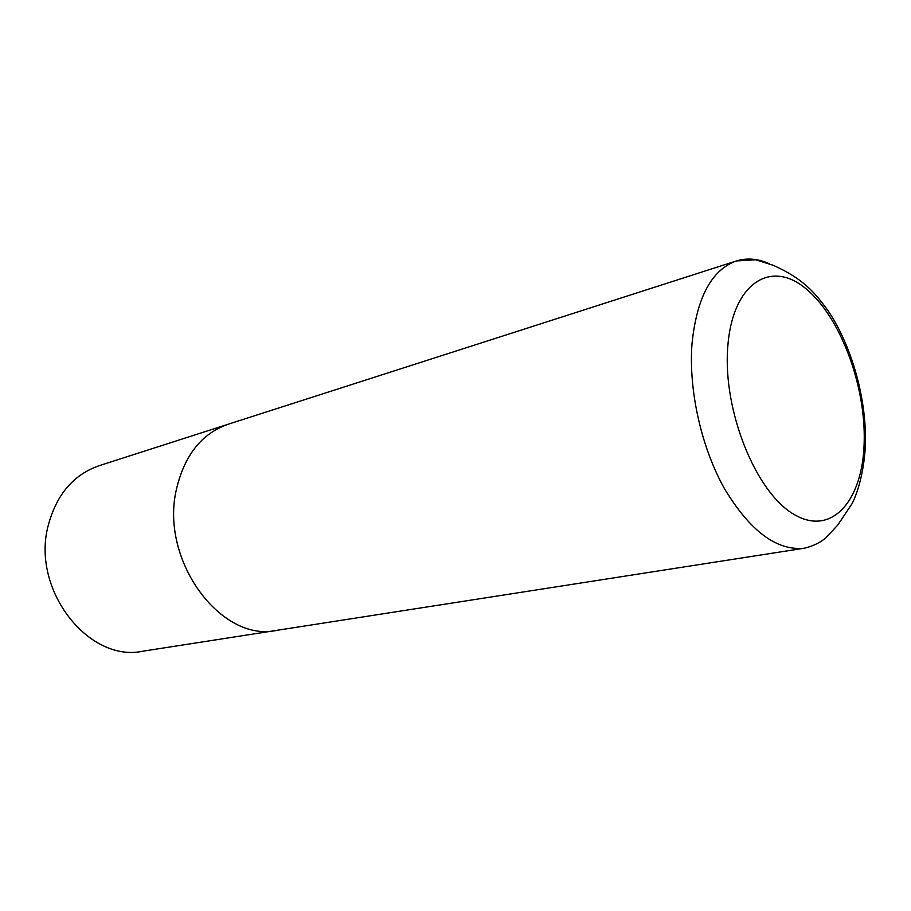 <?xml version="1.0" encoding="UTF-8"?>
<svg xmlns="http://www.w3.org/2000/svg" width="911" height="911" viewBox="0 0 911 911"><rect width="100%" height="100%" fill="white"/><g stroke="black" fill="none" stroke-linecap="round" stroke-linejoin="round"><path stroke-width="1.37" d="M277.901 630.173L276.876 630.344C221.111 643.041 159.368 560.083 176.506 488.991C184.603 455.056 201.786 433.488 228.046 424.275L99.105 465.703C73.529 474.631 56.596 494.468 48.294 525.203C30.746 589.451 88.652 663.128 143.061 651.171L276.876 630.344C221.122 643.029 159.379 560.083 176.506 489.002C184.591 455.056 201.775 433.477 228.046 424.275L229.037 423.968M736.373 260.956L755.674 259.772L773.428 265.363C802.682 278.515 814.981 292.26 828.816 311.858C852.172 347.205 866.555 399.2 865.45 443.919C864.505 467.719 858.982 489.856 852.172 503.498L837.778 525.021L826.801 536.83C821.403 542.056 813.944 545.848 804.436 548.194C776.855 551.087 750.22 531.284 724.541 488.786C701.265 447.392 688.397 389.771 692.03 343.401C696.858 297.328 711.639 269.838 736.373 260.956L228.046 424.275M727.707 347.603C722.856 410.884 755.857 492.361 793.754 514.225C831.606 537.069 862.74 500.799 864.163 442.871C866.065 385.182 839.862 315.377 804.812 287.808C769.886 259.384 732 284.016 727.707 347.603M737.921 260.5C747.931 257.836 758.316 258.872 769.089 263.632M804.436 548.194L276.876 630.332"/></g></svg>
